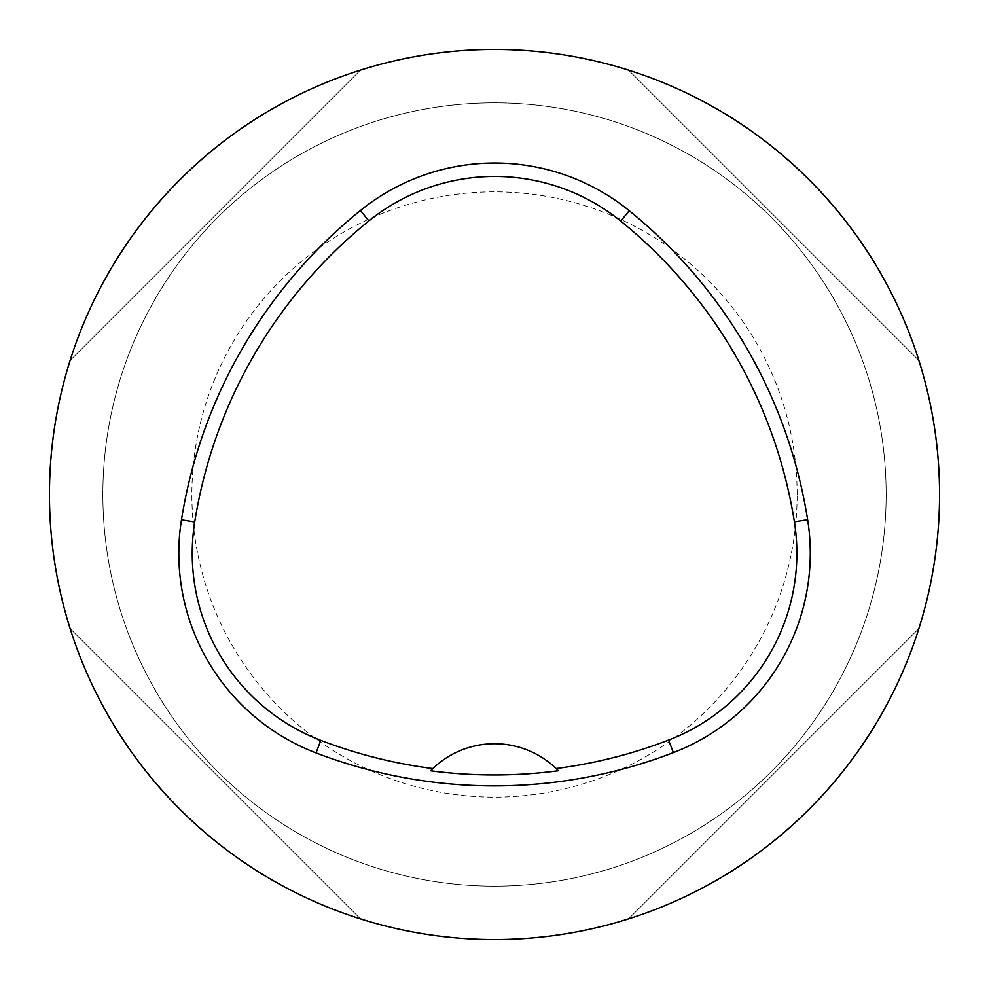 <?xml version="1.0" encoding="UTF-8"?>
<svg xmlns="http://www.w3.org/2000/svg" width="989" height="989" viewBox="0 0 989 989"><rect width="100%" height="100%" fill="white"/><g stroke="black" fill="none" stroke-linecap="round" stroke-linejoin="round"><path stroke-width="0.74" stroke-dasharray="4.95 3.71" d="M49.45 494.5A445.05 445.05 0 0 1 717.025 109.074A445.05 445.05 0 0 1 717.025 879.926A445.05 445.05 0 0 1 49.45 494.5M939.377 494.5A444.877 444.877 0 0 0 272.062 109.235A444.877 444.877 0 0 0 272.062 879.765A444.877 444.877 0 0 0 939.377 494.5A444.877 444.877 0 0 0 272.062 109.235A444.877 444.877 0 0 0 272.062 879.765A444.877 444.877 0 0 0 939.377 494.5M918.88 360.453C876.526 224.144 764.856 112.474 628.547 70.12C764.856 112.474 876.526 224.144 918.88 360.453L628.547 70.12L918.88 360.453M70.12 628.547C112.474 764.856 224.144 876.526 360.453 918.88C224.144 876.526 112.474 764.856 70.12 628.547L360.453 918.88L70.12 628.547M360.453 70.12C224.144 112.474 112.474 224.144 70.12 360.453C112.474 224.144 224.144 112.474 360.453 70.12L70.12 360.453L360.453 70.12M628.547 918.88C764.856 876.526 876.526 764.856 918.88 628.547C876.526 764.856 764.856 876.526 628.547 918.88L918.88 628.547L628.547 918.88M556.486 768.861A89.01 89.01 0 0 0 432.477 768.898M886.144 494.5A391.644 391.644 0 0 0 298.678 155.322A391.644 391.644 0 0 0 298.678 833.678A391.644 391.644 0 0 0 886.144 494.5A391.644 391.644 0 0 0 298.678 155.322A391.644 391.644 0 0 0 298.678 833.678A391.644 391.644 0 0 0 886.144 494.5M797.134 494.5A302.634 302.634 0 0 0 343.183 232.415A302.634 302.634 0 0 0 343.183 756.585A302.634 302.634 0 0 0 797.134 494.5"/><path stroke-width="1.48" d="M49.45 494.5A445.05 445.05 0 0 1 717.025 109.074A445.05 445.05 0 0 1 717.025 879.926A445.05 445.05 0 0 1 49.45 494.5M181.469 519.855A498.456 498.456 0 0 1 360.429 210.496A213.624 213.624 0 0 1 629.214 210.694A498.456 498.456 0 0 1 807.642 519.744A213.624 213.624 0 0 1 673.41 752.604A498.456 498.456 0 0 1 316.023 752.913A213.624 213.624 0 0 1 181.469 519.855L194.722 521.969A485.043 485.043 0 0 1 368.86 220.943A200.211 200.211 0 0 1 620.758 221.116A485.043 485.043 0 0 1 794.39 521.846A200.211 200.211 0 0 1 668.589 740.093A485.043 485.043 0 0 1 556.139 768.527L558.365 770.74A89.01 89.01 0 0 0 556.486 768.861M194.722 521.969A200.211 200.211 0 0 0 320.832 740.39A485.043 485.043 0 0 0 432.823 768.564L430.598 770.777A487.515 487.515 0 0 0 558.365 770.74M432.823 768.564A89.01 89.01 0 0 1 556.139 768.527M432.477 768.898A89.01 89.01 0 0 0 430.598 770.777M368.86 220.943L360.429 210.496M620.758 221.116L629.214 210.694M794.39 521.846L807.642 519.744M668.589 740.093L673.41 752.604M320.832 740.39L316.023 752.913"/></g></svg>

